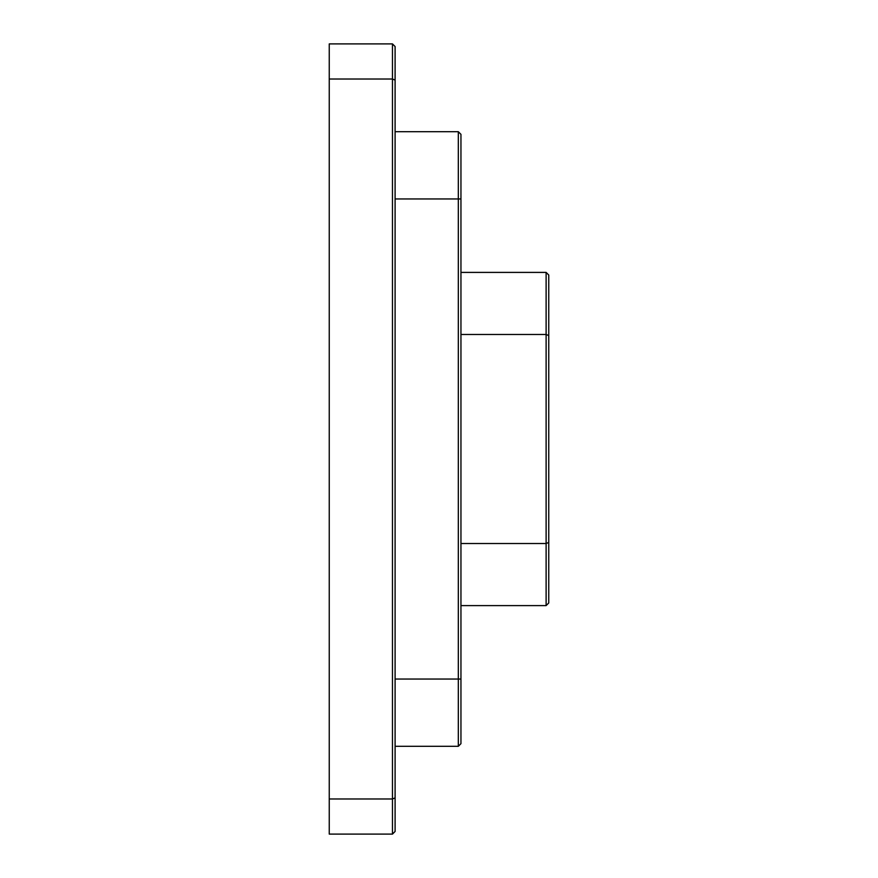 <?xml version="1.0" encoding="UTF-8"?>
<svg xmlns="http://www.w3.org/2000/svg" width="878" height="878" viewBox="0 0 878 878"><rect width="100%" height="100%" fill="white"/><g stroke="black" fill="none" stroke-linecap="round" stroke-linejoin="round"><path stroke-width="1.32" d="M460.95 198.955L460.95 134.334L458.316 131.7L458.316 746.3L460.95 743.666L460.95 198.955L395.1 198.955M548.75 335.572L548.75 275.033L546.116 272.399L546.116 605.6L548.75 602.966L548.75 335.572L546.116 334.485L460.95 334.485M548.75 542.428L546.116 543.515L460.95 543.515M460.95 272.399L546.116 272.399M395.1 746.3L458.316 746.3M395.1 797.893L395.1 46.534L392.466 43.9L392.466 834.1L395.1 831.466L395.1 797.893L392.466 798.98L329.25 798.98L329.25 834.1L392.466 834.1M395.1 80.107L392.466 79.02L329.25 79.02L329.25 798.98M392.466 43.9L329.25 43.9L329.25 79.02M460.95 605.6L546.116 605.6M395.1 131.7L458.316 131.7M395.1 679.045L460.95 679.045"/></g></svg>
